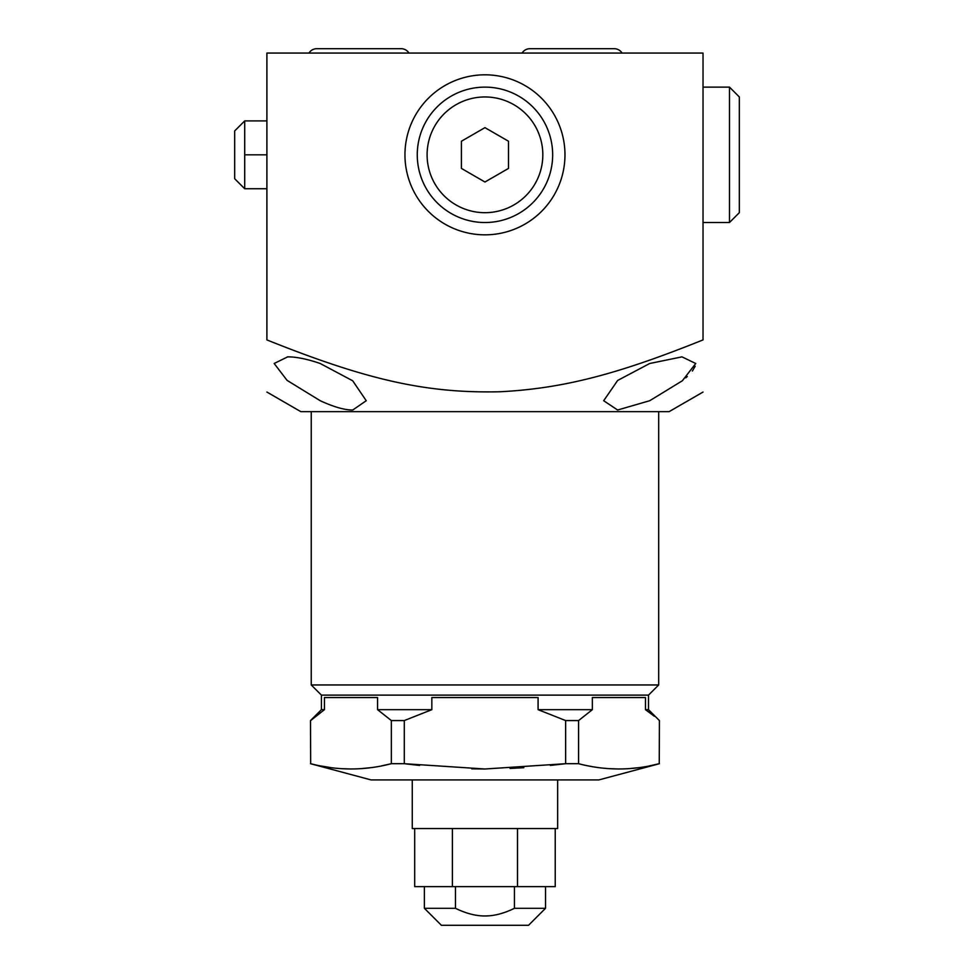 <?xml version="1.0" encoding="UTF-8"?>
<svg xmlns="http://www.w3.org/2000/svg" width="974" height="974" viewBox="0 0 974 974"><rect width="100%" height="100%" fill="white"/><g stroke="black" fill="none" stroke-linecap="round" stroke-linejoin="round"><path stroke-width="1.46" d="M308.977 53.059A9.204 9.204 0 0 1 316.806 48.7L401.13 48.7A9.204 9.204 0 0 1 408.958 53.059M703.021 53.059L266.9 53.059L266.9 339.914C266.9 410.066 266.9 410.066 266.9 339.914C266.9 410.066 266.9 410.066 266.9 339.914C367.356 380.189 426.551 393.472 500.137 391.755C562.315 388.492 616.165 374.856 703.021 339.914C703.021 410.066 703.021 410.066 703.021 339.914C703.021 410.066 703.021 410.066 703.021 339.914L703.021 53.059M695.18 366.285L692.368 371.033M687.279 376.524L685.818 377.851M320.202 363.497C307.212 359.053 296.364 356.837 287.647 356.861L274.169 363.497L287.087 380.384L320.202 400.716C333.839 406.974 344.686 410.078 352.758 410.017L366.236 400.716L352.698 380.785L320.202 363.497M703.021 392.059L669.101 411.649L300.82 411.649L266.9 392.059M649.719 363.497L617.662 380.444L603.685 400.716L617.626 410.017L649.719 400.716L682.336 380.785L695.753 363.497L681.97 356.861L649.719 363.497M658.68 411.649L658.68 684.953L311.242 684.953L311.242 411.649M311.242 684.953L321.42 695.132L648.501 695.132L658.68 684.953M538.086 709.669L592.35 709.669L578.58 720.565L565.626 720.565L538.086 709.669L538.086 697.554L431.835 697.554L431.835 709.669L377.571 709.669L377.571 697.554L324.439 697.554L324.439 709.669L321.42 709.669L310.511 720.565L310.669 763.701C337.564 770.714 364.459 770.714 391.341 763.701L381.394 765.905M654.345 716.255L645.47 709.669L645.47 697.554L592.35 697.554L592.35 709.669M649.792 712.664L645.47 709.669L648.501 709.669L659.41 720.565L659.252 763.701L649.329 765.905M431.835 709.669L404.295 720.565L404.295 763.701L484.955 768.997L471.708 768.839M419.575 765.442L405.61 763.86M565.626 720.565L565.626 763.701L550.347 765.442M523.829 767.707L510.072 768.449M404.295 720.565L391.341 720.565L377.571 709.669M324.439 709.669L310.682 720.553M315.722 716.134L319.655 713.017M310.669 763.701L310.511 720.565M391.341 720.565L391.341 763.701L404.295 763.701M484.955 768.997L565.626 763.701L578.58 763.701C605.475 770.714 632.37 770.714 659.252 763.701L659.41 720.565M578.58 720.565L578.58 763.701M639.005 767.622L628.985 768.644M618.916 768.997L608.847 768.644M310.511 763.701L371.082 779.931L598.84 779.931L659.41 763.701M371.094 767.622L361.074 768.644M351.005 768.997L340.937 768.644M330.807 767.609L321.152 766.014M557.652 779.931L557.652 828.545L412.27 828.545L412.27 779.931M452.411 828.545L452.411 886.632L414.693 886.632L414.693 828.545M517.511 828.545L517.511 886.632L452.411 886.632M555.229 828.545L555.229 886.632L517.511 886.632M455.479 886.632L455.479 908.304L424.384 908.304L424.384 886.632M514.442 886.632L514.442 908.304C503.923 913.454 494.098 916.01 484.955 915.962C475.823 916.01 465.998 913.454 455.479 908.304M514.442 908.304L545.537 908.304L545.537 886.632M484.93 915.962L488.997 915.804M545.537 908.304L528.529 925.3L441.392 925.3L424.384 908.304M701.597 340.498L703.021 339.914M484.955 74.815A80.002 80.002 0 0 0 404.953 154.817A80.002 80.002 0 0 0 484.955 234.831A80.002 80.002 0 0 0 564.969 154.817A80.002 80.002 0 0 0 484.955 74.815M484.955 87.124A67.693 67.693 0 0 0 417.262 154.817A67.693 67.693 0 0 0 484.955 222.522A67.693 67.693 0 0 0 552.66 154.817A67.693 67.693 0 0 0 484.955 87.124M484.955 96.962A57.856 57.856 0 0 1 542.822 154.817A57.856 57.856 0 0 1 484.955 212.685A57.856 57.856 0 0 1 427.099 154.817A57.856 57.856 0 0 1 484.955 96.962M508.501 168.417L508.501 141.23L484.955 127.643L461.42 141.23L461.42 168.417L484.955 182.004L508.501 168.417M266.9 120.898L244.705 120.898L244.705 188.737L234.673 178.717L234.673 130.93L244.705 120.898M266.9 154.817L244.705 154.817M266.9 188.737L244.705 188.737M703.021 87.124L729.489 87.124L739.327 96.962L739.327 212.685L729.489 222.522L729.489 87.124M703.021 222.522L729.489 222.522M622.069 53.059A9.204 9.204 0 0 0 614.241 48.7L529.929 48.7A9.204 9.204 0 0 0 522.101 53.059M321.42 695.132L321.42 709.669M648.501 695.132L648.501 709.669"/></g></svg>
